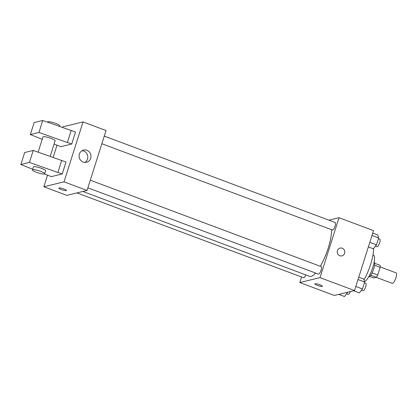 <?xml version="1.0" encoding="UTF-8"?>
<svg xmlns="http://www.w3.org/2000/svg" width="417" height="417" viewBox="0 0 417 417"><rect width="100%" height="100%" fill="white"/><g stroke="black" fill="none" stroke-linecap="round" stroke-linejoin="round"><path stroke-width="0.63" d="M376.228 277.362L392.235 283.351A5.588 1.532 -69.5 0 0 392.527 283.362A5.588 1.532 -69.5 0 0 395.801 278.17A5.588 1.532 -69.5 0 0 396.15 272.885L380.21 266.922M374.56 265.222L380.174 267.328A7.589 2.08 -69.5 0 0 380.132 265.353L374.617 263.289M380.174 267.328L377.734 275.012A7.589 2.08 -69.5 0 1 376.327 277.336L373.736 277.967L369.691 276.455M372.094 272.9L377.734 275.012M370.723 275.241L376.327 277.336M374.164 262.137A7.98 2.189 110.5 0 1 373.71 268.892A7.98 2.189 110.5 0 1 368.592 277.024M373.012 254.85L373.34 254.975A14.371 3.935 110.5 0 1 372.85 267.328A14.371 3.935 110.5 0 1 364.567 281.704M373.648 248.423A25.546 7 110.5 0 1 370.635 264.315A25.546 7 110.5 0 1 364.01 279.906M328.919 220.171L339.016 217.716L373.533 230.632L354.523 290.555L334.319 295.465L299.807 282.549L301.574 276.977M339.016 217.716L320.011 277.639L354.523 290.555M339.829 255.73A3.993 3.774 -103.7 0 1 340.074 248.105A3.993 3.774 -103.7 0 1 344.687 251.091A3.993 3.774 -103.7 0 1 339.829 255.73M82.858 191.471L309.607 276.33A27.97 7.662 -69.5 0 0 311.087 276.382A27.97 7.662 -69.5 0 0 315.58 273.041M320.308 266.286A27.97 7.662 -69.5 0 0 331.546 229.678M320.011 277.639L299.807 282.549M101.868 143.724L332.443 230.012A3.993 1.095 -69.5 0 0 332.651 230.017A3.993 1.095 -69.5 0 0 334.992 226.311A3.993 1.095 -69.5 0 0 335.242 222.537L104.281 136.104M87.872 187.827L318.452 274.115A3.993 1.095 -69.5 0 0 318.661 274.125A3.993 1.095 -69.5 0 0 321.001 270.419A3.993 1.095 -69.5 0 0 321.252 266.64L90.291 180.207M305.797 274.902A3.993 1.095 110.5 0 1 303.581 277.732L76.936 192.909M315.038 283.732A3.993 0.704 17.6 0 1 319.38 284.582A3.993 0.704 17.6 0 1 322.44 286.281A3.993 0.704 17.6 0 1 318.421 285.744A3.993 0.704 17.6 0 1 314.83 283.868A3.993 0.704 17.6 0 1 315.038 283.732M322.44 286.281A3.993 0.704 17.6 0 1 318.421 285.744A3.993 0.704 17.6 0 1 314.83 283.868M340.074 248.105A3.993 3.774 -103.7 0 1 344.687 251.091A3.993 3.774 -103.7 0 1 341.961 255.861M62.644 127.44L62.837 126.831L83.04 121.92L106.048 130.531L87.038 190.454L66.835 195.364L43.827 186.753L47.496 175.187M83.171 162.083A6.281 5.937 -103.7 0 1 79.089 155.817A6.281 5.937 -103.7 0 1 83.556 150.089A6.281 5.937 -103.7 0 1 90.807 154.785A6.281 5.937 -103.7 0 1 86.522 162.291A6.281 5.937 -103.7 0 1 83.171 162.083M83.04 121.92L64.03 181.843L87.038 190.454M84.87 162.442A6.281 5.937 76.3 0 0 87.617 155.562A6.281 5.937 76.3 0 0 82.019 150.714M53.141 157.402L57.004 145.225M63.921 188.974A3.993 0.704 17.6 0 1 66.459 190.486A3.993 0.704 17.6 0 1 62.446 189.949A3.993 0.704 17.6 0 1 58.849 188.072A3.993 0.704 17.6 0 1 63.921 188.974M64.03 181.843L43.827 186.753M58.849 188.072A3.993 0.704 -162.4 0 0 62.446 189.949A3.993 0.704 -162.4 0 0 66.459 190.486M32.693 169.266L20.85 164.517L24.65 152.528L33.24 150.443L66.011 162.01L62.211 173.993L51.354 176.631L44.431 173.972M71.714 144.032L38.943 132.465L30.352 134.555L34.158 122.567L42.742 120.482L75.519 132.043L71.714 144.032L60.856 146.669L54.085 144.068M50.186 156.37L55.117 140.821A6.385 1.121 -162.4 0 0 49.368 137.818A6.385 1.121 -162.4 0 0 42.941 136.958L38.124 152.153M30.352 134.555L42.2 139.304M32.484 169.917L33.438 166.92A6.385 1.121 17.6 0 1 41.544 168.364A6.385 1.121 17.6 0 1 45.609 170.782L44.661 173.78A6.385 1.121 17.6 0 1 38.234 172.919A6.385 1.121 17.6 0 1 32.484 169.917A6.385 1.121 17.6 0 1 40.595 171.361A6.385 1.121 17.6 0 1 44.661 173.78M20.85 164.517L29.435 162.427L62.211 173.993M59.688 126.403L59.871 125.84A6.385 1.121 -162.4 0 0 55.8 123.422A6.385 1.121 -162.4 0 0 47.694 121.978L47.627 122.191M71.203 130.432L67.403 142.416M42.742 120.482L38.943 132.465M33.24 150.443L29.435 162.427M61.7 160.394L57.895 172.377M347.721 292.208L344.489 296.518L338.781 294.381M347.074 292.369L347.606 292.567M346.61 293.834L348.164 294.412A3.993 1.095 -69.5 0 0 348.372 294.423A3.993 1.095 -69.5 0 0 350.384 291.561M358.761 277.201L363.749 279.067L364.672 282.033L362.477 288.955L359.36 292.906L353.652 290.769M358.015 279.541L364.672 282.033M355.821 286.463L362.477 288.955M361.482 290.222L363.035 290.8A3.993 1.095 -69.5 0 0 363.243 290.805A3.993 1.095 -69.5 0 0 365.579 287.099A3.993 1.095 -69.5 0 0 365.829 283.325L364.432 282.799M372.751 233.093L377.739 234.964L378.662 237.93L376.468 244.852L373.351 248.803L368.362 246.932M372.006 235.438L378.662 237.93M369.811 242.36L376.468 244.852M375.472 246.113L377.025 246.697A3.993 1.095 -69.5 0 0 377.234 246.702A3.993 1.095 -69.5 0 0 379.569 242.996A3.993 1.095 -69.5 0 0 379.819 239.217L378.422 238.696"/></g></svg>
